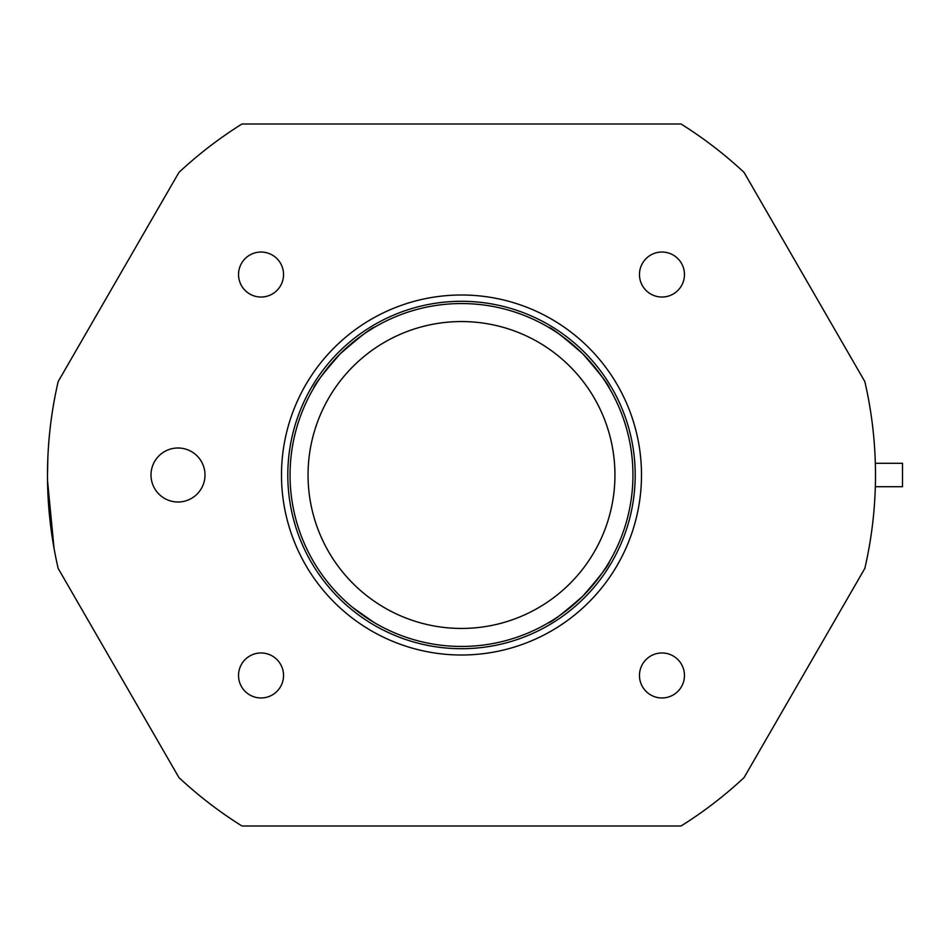 <?xml version="1.0" encoding="UTF-8"?>
<svg xmlns="http://www.w3.org/2000/svg" width="950" height="950" viewBox="0 0 950 950"><rect width="100%" height="100%" fill="white"/><g stroke="black" fill="none" stroke-linecap="round" stroke-linejoin="round"><path stroke-width="1.43" d="M54.079 401.47L53.924 402.337M54.079 548.53L47.536 480.7M47.678 487.338L47.785 490.283M47.5 475L47.833 458.529M873.929 438.995L873.596 435.349M873.276 432.119L872.943 429.02M872.623 426.289L871.957 421.004M313.631 388.229C314.117 385.094 322.988 373.611 340.254 353.78C360.121 336.49 371.604 327.608 374.728 327.133L368.446 330.992M340.266 596.232A171.451 171.451 0 0 1 340.266 353.768A171.451 171.451 0 0 1 582.73 353.768C562.887 336.49 551.392 327.608 548.281 327.133C551.392 327.608 562.887 336.49 582.73 353.768C600.008 373.611 608.879 385.094 609.366 388.229C608.903 385.118 600.02 373.635 582.73 353.768A171.451 171.451 0 0 1 582.73 596.232A171.451 171.451 0 0 1 340.266 596.232M548.281 327.133L554.824 331.17M609.366 561.771C608.879 564.906 600.008 576.389 582.742 596.22C562.887 613.51 551.392 622.393 548.281 622.867C551.392 622.393 562.875 613.522 582.73 596.244C599.996 576.401 608.879 564.918 609.366 561.771M352.557 607.394L373.979 622.428M374.728 622.867L368.184 618.83M570 366.498A153.449 153.449 0 0 0 352.996 366.498A153.449 153.449 0 0 0 352.996 583.502A153.449 153.449 0 0 0 570 583.502A153.449 153.449 0 0 0 570 366.498M875.33 463.303L902.5 463.303L902.5 486.697L875.33 486.697M639.469 675.462A22.503 22.503 0 0 0 661.96 697.965A22.503 22.503 0 0 0 684.463 675.462A22.503 22.503 0 0 0 661.96 652.971A22.503 22.503 0 0 0 639.469 675.462M238.533 675.462A22.503 22.503 0 0 0 261.036 697.965A22.503 22.503 0 0 0 283.539 675.462A22.503 22.503 0 0 0 261.036 652.971A22.503 22.503 0 0 0 238.533 675.462M639.469 274.538A22.503 22.503 0 0 0 661.96 297.029A22.503 22.503 0 0 0 684.463 274.538A22.503 22.503 0 0 0 661.96 252.035A22.503 22.503 0 0 0 639.469 274.538M238.533 274.538A22.503 22.503 0 0 0 261.036 297.029A22.503 22.503 0 0 0 283.539 274.538A22.503 22.503 0 0 0 261.036 252.035A22.503 22.503 0 0 0 238.533 274.538M875.496 475A413.998 413.998 0 0 1 864.821 568.433L744.076 777.575A413.998 413.998 0 0 1 681.031 826.001L241.965 826.001A413.998 413.998 0 0 1 178.933 777.575L58.176 568.433A413.998 413.998 0 0 1 58.176 381.567L178.933 172.425A413.998 413.998 0 0 1 241.965 123.999L681.031 123.999A413.998 413.998 0 0 1 744.076 172.425L864.821 381.567A413.998 413.998 0 0 1 875.496 475M641.499 475A180.001 180.001 0 0 1 461.498 655.001A180.001 180.001 0 0 1 281.497 475A180.001 180.001 0 0 1 461.498 294.999A180.001 180.001 0 0 1 641.499 475M151.002 475A27.004 27.004 0 0 0 177.994 502.004A27.004 27.004 0 0 0 204.998 475A27.004 27.004 0 0 0 177.994 447.996A27.004 27.004 0 0 0 151.002 475M634.541 490.141A173.696 173.696 0 0 0 476.639 301.957A173.696 173.696 0 0 0 288.456 459.859A173.696 173.696 0 0 0 446.358 648.043A173.696 173.696 0 0 0 634.541 490.141"/></g></svg>
